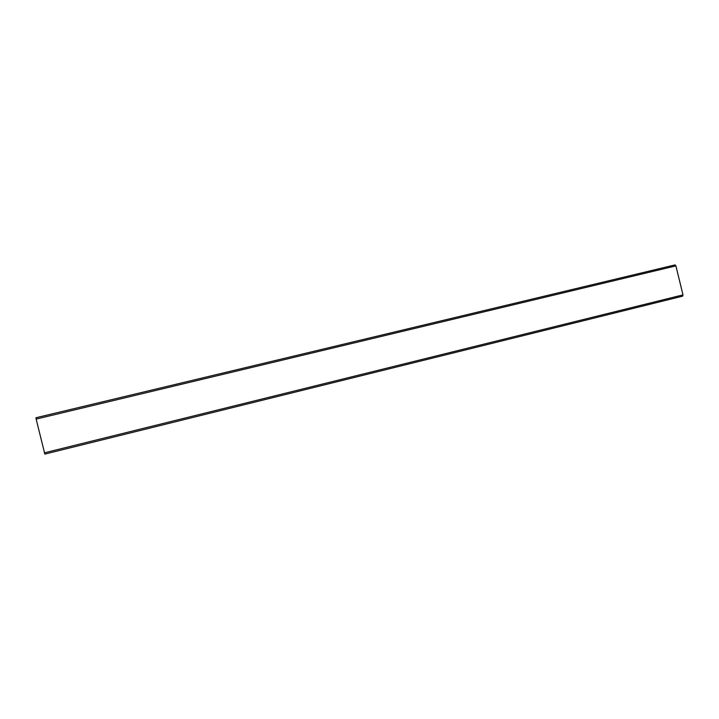 <?xml version="1.0" encoding="UTF-8"?>
<svg xmlns="http://www.w3.org/2000/svg" width="719" height="719" viewBox="0 0 719 719"><rect width="100%" height="100%" fill="white"/><g stroke="black" fill="none" stroke-linecap="round" stroke-linejoin="round"><path stroke-width="1.08" d="M682.664 296.165L682.987 294.889L675.905 265.877L675.024 264.907L35.986 417.748L36.148 419.087L44.839 454.102L682.664 296.165M44.353 452.844L682.987 294.889M36.148 419.087L675.905 265.877M44.83 454.102L682.673 296.156M35.986 417.748L675.033 264.907"/></g></svg>

